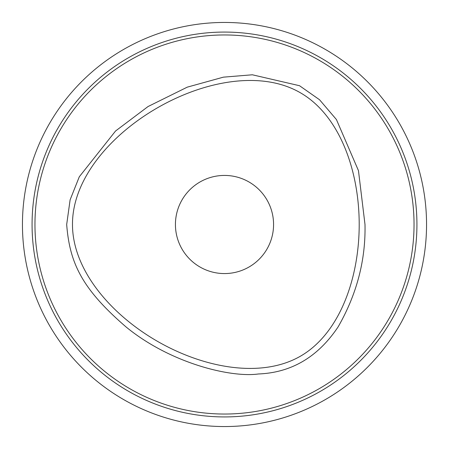 <?xml version="1.0" encoding="UTF-8"?>
<svg xmlns="http://www.w3.org/2000/svg" width="449" height="449" viewBox="0 0 449 449"><rect width="100%" height="100%" fill="white"/><g stroke="black" fill="none" stroke-linecap="round" stroke-linejoin="round"><path stroke-width="0.67" d="M72.48 224.5C72.48 269.164 109.814 313.823 157.15 341.156C204.486 368.483 261.829 378.485 300.51 356.152C339.186 333.82 359.2 279.16 359.2 224.5C359.2 169.84 339.186 115.18 300.51 92.848C222.788 47.555 72.115 134.543 72.48 224.5M175.43 224.5A49.07 49.07 0 0 1 224.5 175.43A49.07 49.07 0 0 1 273.57 224.5A49.07 49.07 0 0 1 224.5 273.57A49.07 49.07 0 0 1 175.43 224.5M364.998 224.5C365.761 260.156 356.803 294.28 338.119 326.878C317.971 357.006 291.395 372.704 258.388 373.978C231.083 377.822 170.76 363.527 126.18 327.057C81.858 288.875 69.64 262.918 66.682 224.5L70.117 199.822L79.305 176.766L115.561 130.996L148.058 106.531L187.261 87.151L223.383 77.161L252.36 74.787L299.528 85.72L319.536 99.74L336.419 119.541L358.465 170.654L364.998 224.5M414.04 224.5A189.54 189.54 0 0 0 224.5 34.96A189.54 189.54 0 0 0 34.96 224.5A189.54 189.54 0 0 0 224.5 414.04A189.54 189.54 0 0 0 414.04 224.5M416.93 224.5A192.43 192.43 0 0 0 224.5 32.07A192.43 192.43 0 0 0 32.07 224.5A192.43 192.43 0 0 0 224.5 416.93A192.43 192.43 0 0 0 416.93 224.5M224.5 22.45A202.05 202.05 0 0 0 22.45 224.5A202.05 202.05 0 0 0 224.5 426.55A202.05 202.05 0 0 0 426.55 224.5A202.05 202.05 0 0 0 224.5 22.45"/></g></svg>
